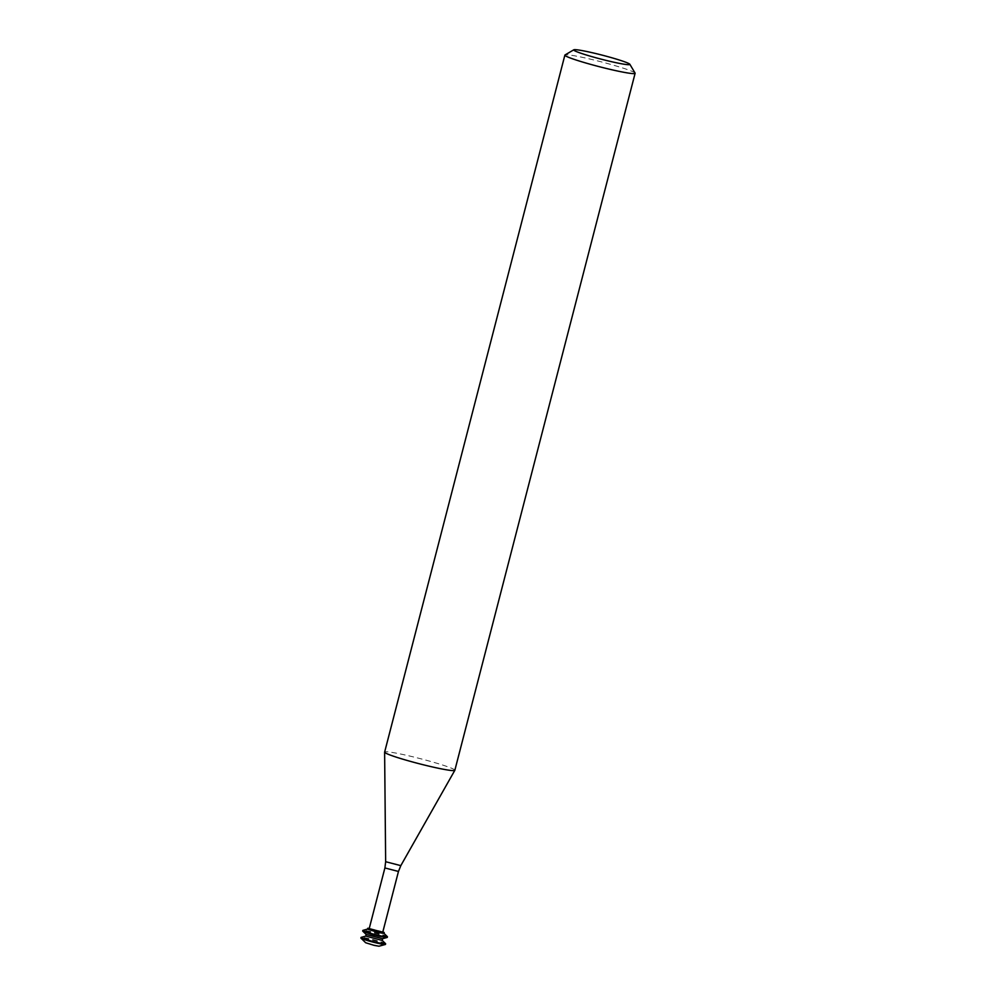 <?xml version="1.0" encoding="UTF-8"?>
<svg xmlns="http://www.w3.org/2000/svg" width="996" height="996" viewBox="0 0 996 996"><rect width="100%" height="100%" fill="white"/><g stroke="black" fill="none" stroke-linecap="round" stroke-linejoin="round"><path stroke-width="0.75" stroke-dasharray="4.98 3.74" d="M379.003 946.2L365.669 942.751M385.477 944.382A12.699 0.909 14.5 0 0 373.413 940.324A12.699 0.909 14.5 0 0 360.888 938.033M385.552 943.673A12.699 0.909 14.5 0 0 373.562 939.738A12.699 0.909 14.5 0 0 361.162 937.361M382.128 940.324L365.719 936.128M382.539 938.718L374.546 935.954L366.155 934.41M387.282 937.385A12.699 0.909 14.5 0 0 375.218 933.327A12.699 0.909 14.5 0 0 362.706 931.023M387.369 936.663A12.699 0.909 14.5 0 0 375.368 932.742A12.699 0.909 14.5 0 0 362.98 930.351M383.983 933.414L367.524 929.119M382.85 931.833L369.279 928.322M382.763 932.169L369.192 928.658M454.848 770.282A36.267 2.59 14.5 0 0 420.387 758.678A36.267 2.59 14.5 0 0 384.63 752.117M635.062 73.069A36.267 2.59 14.5 0 0 600.638 61.69A36.267 2.59 14.5 0 0 565.018 54.954M398.462 871.463L384.892 867.952M400.815 865.636L385.651 861.714"/><path stroke-width="1.49" d="M365.719 936.128L361.162 937.361A12.699 0.909 14.5 0 0 361.05 937.448L360.888 938.033A12.699 0.909 14.5 0 0 360.963 938.157L365.669 942.751L374.384 945.428L379.003 946.2L385.352 944.469A12.699 0.909 14.5 0 0 385.477 944.382L385.626 943.797A12.699 0.909 14.5 0 0 385.552 943.673L382.178 940.386L382.613 938.705M360.963 938.157A12.699 0.909 14.5 0 0 376.911 943.063A12.699 0.909 14.5 0 0 385.352 944.469M361.05 937.448A12.699 0.909 14.5 0 0 377.061 942.477A12.699 0.909 14.5 0 0 385.626 943.797M365.781 936.103L382.178 940.423M365.706 936.153L366.142 934.447L382.539 938.718L387.158 937.46A12.699 0.909 14.5 0 0 387.282 937.385L387.432 936.8A12.699 0.909 14.5 0 0 387.369 936.663L383.995 933.377M367.599 929.094L362.98 930.351A12.699 0.909 14.5 0 0 362.855 930.438L362.706 931.023A12.699 0.909 14.5 0 0 362.768 931.16A12.699 0.909 14.5 0 0 378.717 936.053A12.699 0.909 14.5 0 0 387.158 937.46M362.855 930.438A12.699 0.909 14.5 0 0 378.866 935.468A12.699 0.909 14.5 0 0 387.432 936.8M369.279 928.322L367.736 928.284L367.512 929.156L378.243 932.53L383.983 933.414L384.207 932.542L382.85 931.833M367.736 928.284L384.207 932.542M378.032 931.434L382.763 932.169L398.462 871.463L384.892 867.952L369.192 928.658L378.032 931.434M573.821 49.8L565.018 54.954A36.267 2.59 14.5 0 0 564.881 55.116L384.63 752.117A36.267 2.59 14.5 0 0 384.618 752.167A36.267 2.59 14.5 0 0 430.384 766.484A36.267 2.59 14.5 0 0 454.836 770.319A36.267 2.59 14.5 0 0 454.848 770.282L635.112 73.281A36.267 2.59 14.5 0 0 635.062 73.069L629.858 64.292A29.009 2.079 14.5 0 0 602.331 55.178A29.009 2.079 14.5 0 0 573.821 49.8A29.009 2.079 14.5 0 0 610.324 61.416A29.009 2.079 14.5 0 0 629.858 64.292M564.881 55.116A36.267 2.59 14.5 0 0 610.635 69.483A36.267 2.59 14.5 0 0 635.112 73.281M384.892 867.952L385.651 861.714L400.815 865.636L398.462 871.463M366.204 934.497L362.768 931.16M400.815 865.636L454.836 770.319M385.651 861.714L384.618 752.167"/></g></svg>
